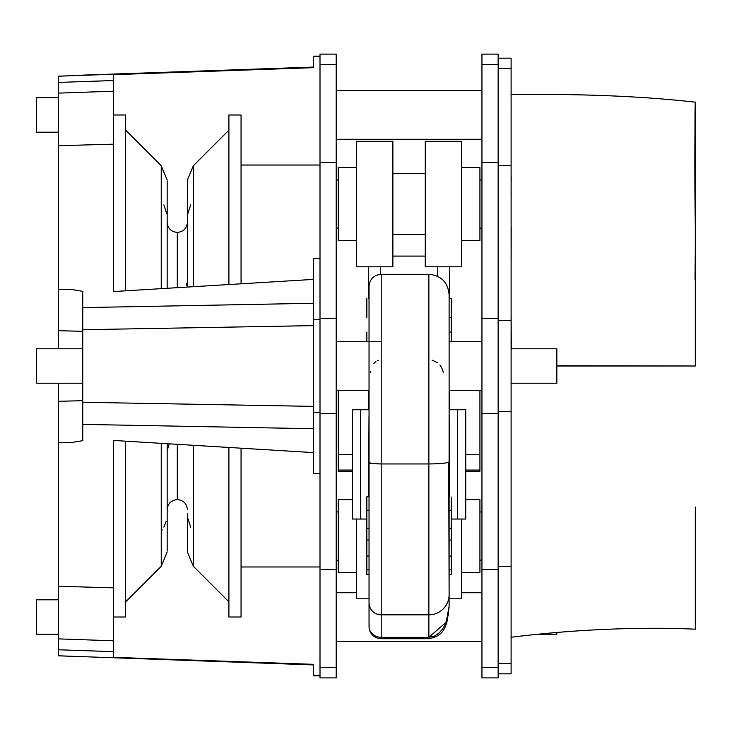 <?xml version="1.0" encoding="UTF-8"?>
<svg xmlns="http://www.w3.org/2000/svg" width="732" height="732" viewBox="0 0 732 732"><rect width="100%" height="100%" fill="white"/><g stroke="black" fill="none" stroke-linecap="round" stroke-linejoin="round"><path stroke-width="1.1" d="M366.842 497.055L366.842 574.464L369.038 574.464M449.109 510.259L451.305 510.259L451.305 574.464L449.109 574.464M451.305 497.055L451.305 510.259M167.171 454.343L167.171 551.04M167.171 180.96L167.171 277.648M187.41 222.281C186.806 228.43 183.439 231.806 177.29 232.401L177.29 287.649L177.29 232.401C171.142 231.806 167.774 228.43 167.171 222.281M177.29 444.351L177.29 499.599L177.29 444.351M369.038 395.49L369.038 626.565A12.142 12.142 0 0 0 381.189 638.716L381.189 637.334A12.142 10.889 180 0 1 369.038 626.446L369.038 626.565A12.142 12.142 0 0 0 381.189 638.716L381.189 614.843L428.87 614.843L428.87 274.299L381.189 274.299L381.189 463.951L428.87 463.951C441.158 463.795 447.911 463.054 449.109 461.736L449.109 294.538C447.911 282.25 441.158 275.497 428.87 274.299L428.87 463.951L381.189 463.951L381.189 274.299L428.87 274.299M556.851 634.223L539.475 634.223L556.851 634.223L556.851 632.613L556.851 634.223M511.101 348.789L556.851 348.789L511.101 348.789M556.851 383.211L511.101 383.211L556.851 383.211L556.851 348.789L556.851 383.211M336.198 90.695L481.949 90.695L336.198 90.695M481.949 139.272L336.198 139.272L481.949 139.272M336.198 592.728L356.438 592.728L336.198 592.728M461.709 592.728L481.949 592.728L461.709 592.728M481.949 641.305L336.198 641.305L481.949 641.305M336.198 341.707L381.189 341.707L336.198 341.707M449.109 341.707L481.949 341.707L449.109 341.707M481.949 390.293L449.109 390.293L481.949 390.293M369.038 390.293L336.198 390.293L369.038 390.293M82.753 383.211L36.6 383.211L82.753 383.211M36.6 348.789L82.753 348.789L36.6 348.789L36.6 383.211L36.6 348.789M58.459 132.19L36.6 132.19L58.459 132.19M36.6 97.777L58.459 97.777L36.6 97.777L36.6 132.19L36.6 97.777M58.459 634.223L36.6 634.223L58.459 634.223M36.6 599.81L58.459 599.81L36.6 599.81L36.6 634.223L36.6 599.81M228.906 130.168L193.34 165.734L193.34 286.67L193.34 165.734L187.41 180.045L187.41 287.036L187.41 180.2M82.753 75.131L313.516 67.07L58.459 76.201L58.459 93.12L113.524 91.198L113.524 74.664L313.516 67.673L313.516 56.739L320.003 56.739L313.516 56.282M313.516 675.718L320.003 675.261L313.516 675.261L313.516 675.856L320.003 675.856L313.516 675.856M336.198 677.741L336.198 667.493L320.003 667.493L320.003 677.887L336.198 677.887L336.198 54.26M392.883 173.694L425.265 173.694L392.883 173.694M425.265 234.423L392.883 234.423L425.265 234.423M356.438 141.303L392.883 141.303L356.438 141.303L356.438 266.805L356.438 141.303M392.883 266.805L356.438 266.805L392.883 266.805L392.883 141.303L392.883 266.805M338.221 167.619L356.438 167.619L338.221 167.619L338.221 240.489L338.221 167.619M356.438 240.489L338.221 240.489L356.438 240.489M336.198 179.962L338.221 179.962L336.198 179.962M338.221 228.146L336.198 228.146L338.221 228.146M479.927 179.962L481.949 179.962L479.927 179.962M481.949 228.146L479.927 228.146L481.949 228.146M461.709 167.619L479.927 167.619L461.709 167.619M479.927 240.489L461.709 240.489L479.927 240.489L479.927 167.619L479.927 240.489M425.265 141.303L461.709 141.303L425.265 141.303L425.265 266.805L425.265 141.303M461.709 266.805L425.265 266.805L461.709 266.805L461.709 141.303L461.709 266.805M479.927 511.952L481.949 511.952L479.927 511.952M481.949 560.136L479.927 560.136L481.949 560.136M465.753 499.608L479.927 499.608L465.753 499.608M479.927 572.479L461.709 572.479L479.927 572.479L479.927 499.608L479.927 572.479M461.709 598.794L449.109 598.794L461.709 598.794L461.709 519.034L461.709 598.794M369.038 598.794L356.438 598.794L356.438 519.034L356.438 598.794L369.038 598.794M338.221 499.608L352.394 499.608L338.221 499.608L338.221 572.479L338.221 499.608M356.438 572.479L338.221 572.479L356.438 572.479M336.198 511.952L338.221 511.952L336.198 511.952M338.221 560.136L336.198 560.136L338.221 560.136M498.144 677.741L498.144 667.493L481.949 667.493L481.949 677.887L498.144 677.887L498.144 54.26M511.101 673.833L498.144 673.833L511.101 673.833L511.101 663.466L498.144 663.466L511.101 663.466L511.101 58.313M695.363 242.713L695.016 279.276M556.851 365.771L695.308 366L560.922 365.735M511.101 325.466L511.156 317.633M511.128 258.799L511.201 227.579M511.146 197L511.101 185.324M511.101 185.306L511.201 176.815M511.11 106.835L511.101 106.259M511.101 102.068L511.101 155.028M511.101 159.009L511.101 206.543M511.101 212.985L511.101 268.031M511.101 314.659L511.311 348.789M695.308 365.973L695.308 224.98C694.265 160.683 695.318 99.845 695.4 102.187C694.677 100.824 695.043 159.695 695.308 224.98L695.308 102.837M695.171 127.331L695.308 224.889M368.992 415.794L368.589 496.772L368.992 415.794M368.589 409.728L368.589 390.293L368.589 409.728M449.558 390.293L449.558 409.728L449.558 390.293M449.155 415.794L449.558 496.772L449.155 415.794M511.101 673.687L511.101 566.614L498.144 566.614L511.101 566.614L511.101 411.347L498.144 411.347L511.101 411.347L511.101 320.653L498.144 320.653L511.101 320.653L511.101 165.386L498.144 165.386L511.101 165.386L511.101 68.534L498.144 68.534L511.101 68.534L511.101 58.167L498.144 58.167M481.949 677.741L481.949 54.26M320.003 677.741L320.003 54.26M320.003 56.144L313.516 56.144L313.516 67.673L113.524 74.664L113.524 291.556L313.516 279.395L113.524 291.556L113.524 91.198L58.459 93.12L58.459 289.524L72.166 289.579L82.753 291.345L82.753 307.614L82.753 291.345L72.166 289.579L58.459 289.524L58.459 145.714L113.524 144.158L58.459 145.714L58.459 82.405L113.524 80.547L58.459 82.405L58.459 76.201L82.753 75.25M82.753 656.76L58.459 655.799L58.459 638.88L113.524 640.802L113.524 651.645L58.459 649.778L113.524 651.645L113.524 657.336L313.516 664.327L313.516 675.261L313.516 664.327L113.524 657.336L113.524 440.444L313.516 452.605L113.524 440.444L113.524 587.842L58.459 586.286L58.459 655.799L313.516 664.931M320.003 258.396L313.516 258.396L313.516 319.619L313.516 258.396L320.003 258.396M313.516 473.604L320.003 473.604L313.516 473.604L313.516 319.619L313.516 473.604M58.459 638.871L58.459 442.476L72.166 442.421L82.753 440.655L82.753 307.614L82.753 424.386L313.516 428.732L82.753 424.386L82.753 440.655L72.166 442.421L58.459 442.476L58.459 586.286L113.524 587.842L113.524 640.802M161.241 531.093L162.184 529.858M163.876 527.132L166.109 521.477M167.72 448.862L169.385 443.647M187.767 518.146L190.695 527.113M190.713 204.841L187.767 213.854M186.861 283.119L186.175 285.791M166.814 213.89L163.886 204.887M313.516 406.379L82.753 402.28L313.516 406.379M313.516 325.621L82.753 329.72L313.516 325.621M313.516 303.268L82.753 307.614L313.516 303.268M695.308 507.02L695.308 629.163L676.89 628.468C621.431 627.48 566.165 630.408 511.101 637.261M695.308 247.819L695.308 309.023M695.308 366L556.851 366M498.144 677.887L481.949 677.887M481.949 667.493L498.144 667.493L498.144 569.459L481.949 569.459L481.949 667.493M481.949 569.459L498.144 569.459L498.144 413.406L481.949 413.406L481.949 569.459M481.949 413.406L498.144 413.406L498.144 318.594L481.949 318.594L481.949 413.406M481.949 318.594L498.144 318.594L498.144 162.541L481.949 162.541L481.949 318.594M481.949 162.541L498.144 162.541L498.144 64.508L481.949 64.508L481.949 162.541M481.949 64.508L498.144 64.508L498.144 54.113L481.949 54.113L481.949 64.508M336.198 677.887L320.003 677.887M320.003 667.493L336.198 667.493L336.198 569.459L320.003 569.459L320.003 667.493M320.003 569.459L336.198 569.459L336.198 413.406L320.003 413.406L320.003 569.459M320.003 413.406L336.198 413.406L336.198 318.594L320.003 318.594L320.003 413.406M320.003 318.594L336.198 318.594L336.198 162.541L320.003 162.541L320.003 318.594M320.003 162.541L336.198 162.541L336.198 64.508L320.003 64.508L320.003 162.541M320.003 64.508L336.198 64.508L336.198 54.113L320.003 54.113L320.003 64.508M320.003 412.381L313.516 412.381L320.003 412.381M320.003 319.619L313.516 319.619L320.003 319.619M58.459 442.476L58.459 383.211L58.459 401.301L82.753 400.697L58.459 401.301L58.459 442.476M58.459 348.789L58.459 289.524L58.459 330.699L82.753 331.303L58.459 330.699L58.459 348.789M241.057 616.802L241.057 448.231L241.057 617.012L228.906 617.012L228.906 447.49L228.906 616.802M228.906 115.199L228.906 284.51L228.906 114.988L241.057 114.988L241.057 283.769L241.057 115.199M193.34 445.331L193.34 566.266L193.34 445.331M187.41 551.8L187.41 513.397M167.171 513.397L167.171 443.729M167.171 288.271L167.171 218.603M125.666 130.168L161.241 165.734L161.241 288.637L161.241 165.734L167.171 180.045M161.241 443.363L161.241 566.266L161.241 443.363M125.666 616.802L125.666 441.186L125.666 617.012L113.524 617.012M113.524 114.988L125.666 114.988L125.666 290.814L125.666 115.199M377.648 360.483L378.407 360.199M373.906 363.411L375.919 361.462M370.685 372.313L370.85 371.161M439.914 364.957L441.643 367.61L443.29 372.313M431.999 360.089L437.681 362.743M369.038 286.752L369.038 462.624C369.761 463.411 373.805 463.85 381.189 463.951L381.189 614.843L428.87 614.843L428.87 637.334L381.189 637.334L381.189 463.951L372.597 463.557L369.038 462.624L369.038 602.747A12.142 12.096 -0 0 0 381.189 614.843A12.142 12.096 180 0 1 369.038 602.747L369.038 626.446A12.142 10.889 -0 0 0 381.189 637.334L428.87 637.334L434.524 636.071L439.127 632.96L442.595 628.953L445.148 624.552L448.185 615.392L449.109 606.325L449.109 594.686L449.109 606.325L446.181 622.182L428.87 637.334L428.87 638.716L381.189 638.716M449.109 295.637L449.109 594.686L448.716 462.176C445.898 463.283 439.273 463.878 428.87 463.951L428.87 614.843A20.24 20.157 0 0 0 449.109 594.686A20.24 20.157 180 0 1 428.87 614.843L428.87 637.334M428.87 638.716C443.327 636.062 445.047 627.553 446.959 621.962L448.872 607.514M451.305 519.034L457.656 519.034L457.656 409.728L449.155 409.728L457.656 409.728L457.656 519.034L451.305 519.034M465.753 409.728L457.656 409.728L465.753 409.728L465.753 519.034L457.656 519.034L465.753 519.034L465.753 409.728M449.558 415.794L449.558 415.181M366.842 519.034L360.492 519.034L360.492 409.728L368.992 409.728L352.394 409.728L352.394 519.034L360.492 519.034L352.394 519.034L352.394 409.728L360.492 409.728L360.492 519.034L366.842 519.034M392.883 256.09L425.265 256.09L392.883 256.09M338.221 471.262L338.221 390.293L338.221 454.663L352.394 454.663L338.221 454.663L338.221 470.045L352.394 470.045L338.221 470.045L338.221 471.262L352.394 471.262L338.221 471.262M380.631 266.805L380.631 274.308L380.631 266.805M437.526 276.238L437.526 266.805L437.526 276.238M449.668 266.805L449.668 298.427L449.668 266.805M368.48 266.805L368.48 298.427L368.48 266.805M479.927 470.045L479.927 471.262L465.753 471.262L479.927 471.262L479.927 470.045L465.753 470.045L479.927 470.045L479.927 390.293L479.927 470.045M465.753 454.663L479.927 454.663L465.753 454.663M451.305 298.427L449.109 298.427L451.305 298.427L451.305 317.752L449.109 317.752L451.305 317.752L451.305 332.127L449.109 332.127L451.305 332.127L451.305 341.707L451.305 298.427M366.842 317.752L366.842 298.427L366.842 317.752M366.842 341.707L366.842 332.127L366.842 341.707M451.305 528.248L449.109 528.248M369.038 528.248L366.842 528.248M366.842 510.259L369.038 510.259M451.305 540.07L449.109 540.07M369.038 540.07L366.842 540.07M451.305 556.091L449.109 556.091M369.038 556.091L366.842 556.091M366.842 569.862L369.038 569.862M449.109 569.862L451.305 569.862M366.842 496.772L369.038 496.772M187.41 509.719C186.806 503.57 183.439 500.194 177.29 499.599C171.142 500.194 167.774 503.57 167.171 509.719M511.082 94.538C581.611 93.705 643.044 96.258 695.4 102.187M320.003 566.971L241.057 566.971M320.003 165.029L241.057 165.029M228.906 601.832L193.34 566.266L187.41 551.955M125.666 601.832L161.241 566.266L167.171 551.955M381.189 274.299C373.805 275.022 369.761 279.066 369.038 286.441"/></g></svg>
